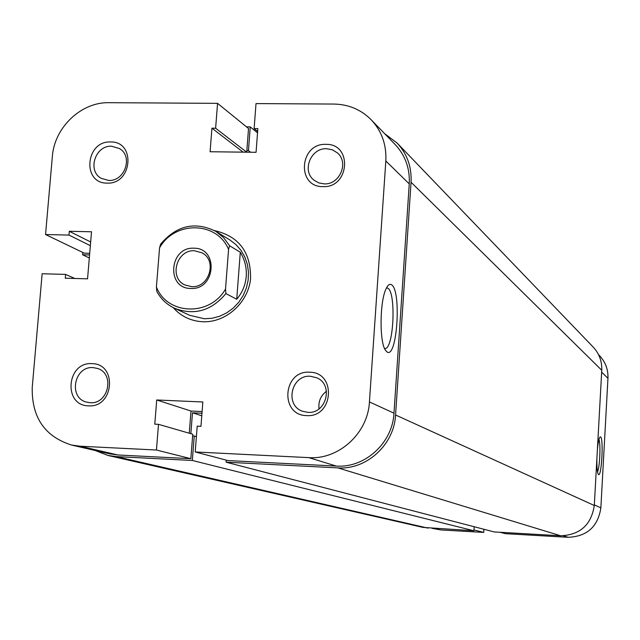 <?xml version="1.0" encoding="UTF-8"?>
<svg xmlns="http://www.w3.org/2000/svg" width="640" height="640" viewBox="0 0 640 640"><rect width="100%" height="100%" fill="white"/><g stroke="black" fill="none" stroke-linecap="round" stroke-linejoin="round"><path stroke-width="0.96" d="M597.376 449.84C598.008 443.024 598.832 438.8 599.848 437.176L600.576 436.912C603.728 438.304 601.6 477.184 598.504 474.544L598.304 474.352C597.232 472.456 596.76 467.152 596.904 458.432M597.496 471.824C599.776 467.96 600.864 443.528 598.936 439.472M500.064 532.28L505.344 533.672L568.168 537.304L563.328 535.816M434.664 528.496L440.848 529.936L483.736 532.416L483.928 529.272M440.848 529.936L432.152 528.352M598.52 354.624L599.568 355.696C605.48 362.024 608.272 369.56 607.952 378.312L600.864 507.88C597.928 526.688 587.032 536.504 568.168 537.304M483.736 532.416L473.984 529.96M190.784 288.456C165.896 288.656 169.272 246.632 193.952 248.208C218.88 247.8 215.624 290.16 190.784 288.456M194.496 250.768C176.656 249.424 168.64 277.752 184.856 284.944L191.68 286.664C209.152 288.072 217.576 260.592 202.064 252.848L194.496 250.768M229.56 245.744L228.56 249.504C217.232 221.264 174.888 220.496 159.568 247.824L160.656 244.096C176.648 225.392 195.048 221.152 215.856 231.376L223.6 237.632L229.56 245.744L240.296 252.224C244.832 259.808 246.808 267.864 246.24 276.4C245.528 284.92 242.352 292.536 236.728 299.264L225.896 293.576C211.424 310.848 194.328 315.76 174.608 308.312C166.936 304.664 161.008 299.064 156.832 291.512L156.416 286.992C167.272 315.208 209.896 316.728 225.528 289.024L225.896 293.576M228.56 249.504L225.528 289.024M159.568 247.824L156.416 286.992M240.296 252.224L236.728 299.264M560.68 535.776L494.184 531.936L226.096 462.192L337.856 467.888L560.68 535.776C580.072 534.944 591.28 524.856 594.304 505.504L601.76 370.272C602.088 361.328 599.248 353.608 593.224 347.12L397.128 143.064L384.648 133.672M337.856 467.888C366.496 470.008 394.216 444.704 395.568 414.984L411.056 182.248C411.792 166.936 407.152 153.88 397.128 143.064M257.536 132.832L250.256 126.888L248.456 150.6L250.56 152.232M248.456 150.6L246.848 150.584M250.256 126.888L246.48 126.848M82.8 252.456L82.6 254.768L89.32 257.984M82.6 254.768L89.576 254.952M95.24 450.512L107.968 455.456L423.024 527.408L473.928 530.768L474.184 526.736M107.968 455.456L116.112 456.584L427.968 528.112M116.112 456.584L192.328 460.472L473.928 530.768M192.328 460.472L194.232 436.008L196.392 436.624M194.232 436.008L192.616 435.928M190.848 433.68L192.48 412.8L201.776 415.784M201.968 413.232L192.48 412.8M226.096 462.192L226.256 460.144M107.128 183.112C81.8 183.648 85.48 140.688 110.584 141.968C135.96 141.208 132.408 184.512 107.128 183.112M111.584 146.216C95.232 145.192 87 170.904 101.304 178.376L108.72 180.448C124.792 181.536 133.32 156.44 119.56 148.592L111.584 146.216M306.552 415.592C279.536 415.384 282.864 370.096 309.656 372.208C336.72 372.168 333.544 417.84 306.552 415.592M310.392 376.264C291.328 374.568 284.4 405.232 302.52 411.248L307.808 412.352C326.36 414.112 333.896 384.6 316.68 377.768L310.392 376.264M88.456 405.84C62.864 405.672 66.64 361.624 91.992 363.648C117.632 363.592 113.992 408 88.456 405.84M93.04 367.608C74.168 365.944 68.096 397.712 86.48 402.112L90.096 402.712C108.632 404.456 115.168 373.44 97.36 368.408L93.04 367.608M322.936 186.632C296.216 187.168 299.456 143.032 325.96 144.352C352.728 143.584 349.632 188.08 322.936 186.632M326.656 148.72C310.744 147.76 301.496 170.992 314.112 180.264L318.792 182.912L324.144 183.888C339.68 184.896 349.216 162.512 337.368 152.864L332.424 149.816L326.656 148.72M387.072 351.976L385.416 350.2C379.4 342.016 379.696 302.072 385.912 289.136C387.776 284.96 389.672 283.528 391.592 284.84C401.64 290.6 397.08 359.168 387.072 351.976M384.584 348.592L385.456 348.52C393.864 347.184 396.088 292.608 387.92 288.24L386.528 287.824M214.496 230.584C239.264 236.368 251.272 252.664 250.52 279.456C247.712 303.2 225.704 322.696 202.928 321.76C191 321.152 181.088 316.44 173.192 307.624M174.608 308.312L189.568 315.264L204.36 318.768L212.056 318.264L219.6 316.272L226.736 312.856L233.192 308.144L238.744 302.288L243.192 295.512L246.36 288.056L248.144 280.192L248.488 272.2L247.368 264.376L244.84 256.992L240.984 250.312L235.952 244.584L229.92 240L215.856 231.376M319.048 408.856C318.168 401.568 320.648 395.704 326.488 391.256M371.168 119.744L395.216 144.584C405.32 155.416 410.008 168.52 409.264 183.904L393.984 413.176C392.632 442.88 364.928 468.184 336.304 466.072L227.856 460.568L195.2 451.96L308.832 457.632C338.848 459.824 367.968 433.176 369.432 401.928L385.832 160.976C386.632 144.824 381.744 131.072 371.168 119.744C361 109.584 348.616 104.36 334.024 104.064L256.008 103.584L254.12 128.584L257.848 128.616L256.064 152.304L210.088 151.744L211.928 128.192L215.624 128.232L217.56 103.352L248.528 128.512L246.728 152.192M195.2 451.96L197.2 426.144L200.96 426.312L202.84 401.984L156.72 399.976L154.784 424.16L158.496 424.336L156.448 450.024L80.072 446.216L71.424 445.016C44.728 436.472 31.664 417.312 32.224 387.544L42.136 273.744L65.592 274.4L65.264 278.208L87.552 278.84L91.528 231.784L69.296 231.288L68.968 235.072L45.552 234.536L52.336 156.632C54.304 127.568 81.096 101.952 108.968 102.688L217.56 103.352M202.104 411.536L191 411.04L189.264 433.224M158.496 424.336L192.752 434.232L190.848 458.688L117.832 454.976L109.568 453.824L71.424 445.016M89.712 253.312L84.296 253.176L45.552 234.536M156.448 450.024L190.848 458.688M257.632 131.472L254.12 128.584M243.136 152.144L211.928 128.192M246.672 152.184L215.624 128.232M90.672 241.968L69.296 231.288M90.36 245.656L68.968 235.072M74.792 278.48L65.592 274.4M191 411.04L156.72 399.976M607.952 378.312L601.656 372.144M594.344 504.896L600.864 507.88M411.056 182.248L601.76 370.272M395.568 414.984L594.304 505.504M336.304 466.072L308.832 457.632M369.432 401.928L393.984 413.176M409.264 183.904L385.832 160.976M80.072 446.216L117.832 454.976M384.536 348.488L385.456 348.52"/></g></svg>
